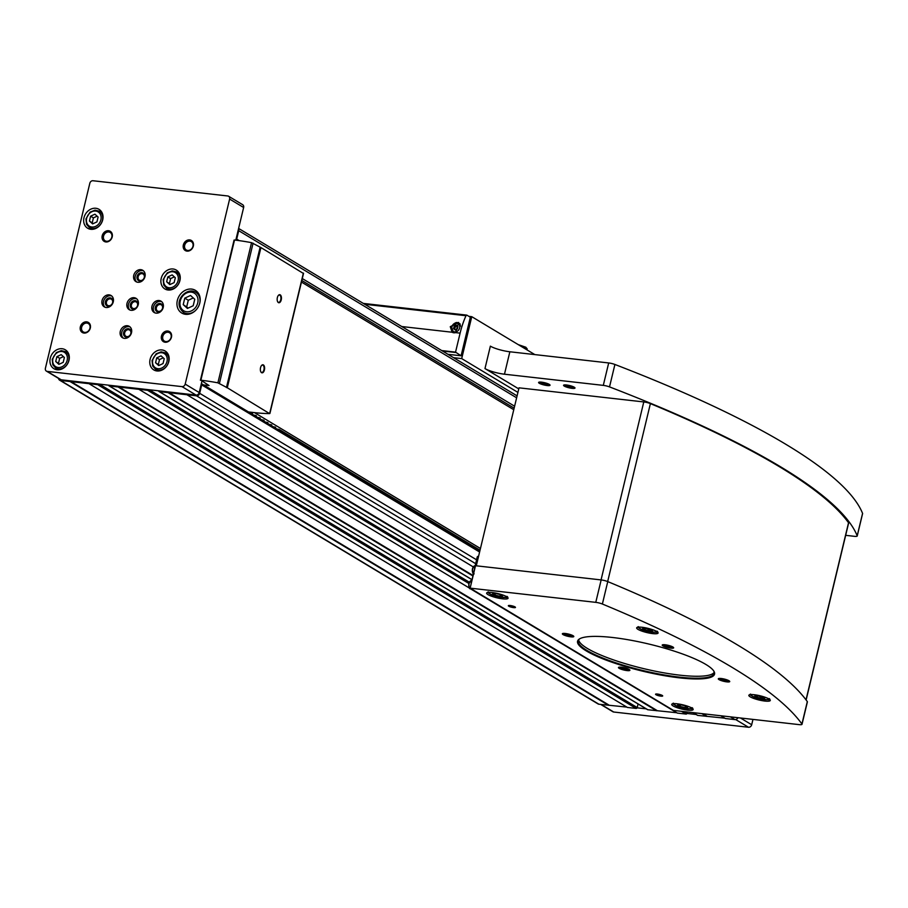 <?xml version="1.0" encoding="UTF-8"?>
<svg xmlns="http://www.w3.org/2000/svg" width="908" height="908" viewBox="0 0 908 908"><rect width="100%" height="100%" fill="white"/><g stroke="black" fill="none" stroke-linecap="round" stroke-linejoin="round"><path stroke-width="1.36" d="M172.145 274.897L175.312 277.746L174.143 282.604L169.819 284.613L166.652 281.752L167.821 276.906L172.145 274.897M94.931 214.186L98.098 217.035L96.929 221.893L92.605 223.89L89.438 221.041L90.607 216.183L94.931 214.186M161.045 355.857L164.212 358.705L163.043 363.563L158.718 365.572L155.552 362.712L156.721 357.865L161.045 355.857M61.211 354.642L64.366 357.491L63.208 362.349L58.872 364.358L55.717 361.509L56.886 356.651L61.211 354.642M190.544 295.475L194.755 299.277L193.2 305.746L187.434 308.425L183.223 304.623L184.778 298.142L190.544 295.475M228.634 196.264A2.94 2.44 121 0 1 229.622 199.068L185.198 384.107A2.94 2.44 121 0 1 182.02 386.626L47.227 371.383A2.94 2.44 121 0 1 45.4 368.296L89.824 183.257A2.94 2.44 121 0 1 92.991 180.737L227.794 195.98A2.94 2.44 121 0 1 228.634 196.264L242.663 204.697A2.94 2.44 121 0 1 243.639 207.501L238.532 228.771A2.94 2.44 121 0 1 238.713 230.7L236.693 239.11A1.476 1.226 121 0 1 235.887 240.2M238.532 228.771L235.796 240.189M201.928 381.224L201.36 383.607A1.476 1.226 121 0 1 201.689 384.901L199.669 393.312A2.94 2.44 121 0 1 196.503 395.831L159.309 391.62A1.033 0.851 121 0 1 158.639 390.826L148.583 389.691A1.033 0.851 121 0 1 147.573 390.292L109.38 385.979A1.033 0.851 121 0 1 108.71 385.185L98.654 384.039A1.033 0.851 121 0 1 97.644 384.651L60.45 380.441A2.94 2.44 121 0 1 58.555 378.42M201.36 383.607L199.215 392.54A2.94 2.44 121 0 1 196.049 395.059L158.639 390.826M148.583 389.691L108.71 385.185M98.654 384.039L61.245 379.816A2.94 2.44 121 0 1 60.405 379.533L46.376 371.1M676.755 712.735L647.835 709.75A1.033 0.851 121 0 1 647.313 709.443M687.424 711.986L687.14 713.189A1.033 0.851 121 0 1 686.028 714.074L677.345 713.086L671.375 709.5M737.909 717.695A2.94 2.44 121 0 1 734.958 719.601L725.401 718.523L720.804 715.765M724.811 718.171L697.764 715.402A1.033 0.851 121 0 1 697.242 715.084M638.074 703.961L637.212 707.548A1.033 0.851 121 0 1 636.099 708.422L627.417 707.445L88.973 383.664M626.826 707.094L598.905 704.222A2.94 2.44 121 0 1 598.066 703.938L59.61 380.157M70.007 381.519L608.462 705.3M118.063 386.956L656.518 710.737M138.901 389.316L469.879 588.339M167.991 392.608L472.682 575.82M701.85 713.62L706.435 716.378M186.946 394.753L473.216 566.887M168.491 392.37L472.796 575.354M702.94 713.745L706.935 716.151M118.562 386.729L657.017 710.499M70.506 381.292L608.962 705.073M696.13 714.494L687.038 713.461M646.201 708.853L637.11 707.82M752.97 719.397L751.688 724.743A2.94 2.44 121 0 1 748.521 727.263L613.717 712.02A2.94 2.44 121 0 1 612.877 711.736L600.71 704.426M168.82 361.52A11.032 9.171 -59 0 0 165.143 351.01A11.032 9.171 -59 0 0 151.602 355.732A11.032 9.171 -59 0 0 153.781 369.908A11.032 9.171 -59 0 0 168.82 361.52M102.706 219.849A11.032 9.171 -59 0 0 99.029 209.339A11.032 9.171 -59 0 0 85.488 214.061A11.032 9.171 -59 0 0 87.656 228.237A11.032 9.171 -59 0 0 102.706 219.849M179.92 280.561A11.032 9.171 -59 0 0 176.243 270.051A11.032 9.171 -59 0 0 162.714 274.772A11.032 9.171 -59 0 0 164.881 288.948A11.032 9.171 -59 0 0 179.92 280.561M68.985 360.306A11.032 9.171 -59 0 0 65.308 349.796A11.032 9.171 -59 0 0 51.767 354.529A11.032 9.171 -59 0 0 53.935 368.705A11.032 9.171 -59 0 0 68.985 360.306M199.805 302.966A13.234 10.998 -59 0 0 195.39 290.356A13.234 10.998 -59 0 0 179.148 296.031A13.234 10.998 -59 0 0 181.748 313.033A13.234 10.998 -59 0 0 199.805 302.966M112.206 236.897A5.879 4.892 -59 0 0 105.873 231.2A5.879 4.892 -59 0 0 103.546 240.915A5.879 4.892 -59 0 0 112.206 236.897M193.336 246.079A5.879 4.892 -59 0 0 187.014 240.37A5.879 4.892 -59 0 0 184.676 250.086A5.879 4.892 -59 0 0 193.336 246.079M171.453 337.197A5.879 4.892 -59 0 0 165.131 331.488A5.879 4.892 -59 0 0 162.804 341.204A5.879 4.892 -59 0 0 171.453 337.197M90.323 328.015A5.879 4.892 -59 0 0 84.001 322.317A5.879 4.892 -59 0 0 81.675 332.033A5.879 4.892 -59 0 0 90.323 328.015M113.284 301.819A6.617 5.505 -59 0 0 111.071 295.509A6.617 5.505 -59 0 0 102.956 298.346A6.617 5.505 -59 0 0 104.261 306.859A6.617 5.505 -59 0 0 113.284 301.819M131.512 332.68A6.617 5.505 -59 0 0 129.311 326.369A6.617 5.505 -59 0 0 121.184 329.207A6.617 5.505 -59 0 0 122.489 337.719A6.617 5.505 -59 0 0 131.512 332.68M163.213 307.46A6.617 5.505 -59 0 0 161 301.161A6.617 5.505 -59 0 0 152.884 303.998A6.617 5.505 -59 0 0 154.178 312.5A6.617 5.505 -59 0 0 163.213 307.46M144.974 276.611A6.617 5.505 -59 0 0 142.772 270.3A6.617 5.505 -59 0 0 134.645 273.138A6.617 5.505 -59 0 0 135.95 281.639A6.617 5.505 -59 0 0 144.974 276.611M138.243 304.645A6.617 5.505 -59 0 0 136.041 298.335A6.617 5.505 -59 0 0 127.915 301.172A6.617 5.505 -59 0 0 129.22 309.673A6.617 5.505 -59 0 0 138.243 304.645M137.551 305.463A3.621 3.008 -59 0 0 136.348 302.024A3.621 3.008 -59 0 0 131.91 303.567A3.621 3.008 -59 0 0 132.613 308.221A3.621 3.008 -59 0 0 137.551 305.463M137.846 305.315A4.415 3.666 -59 0 0 133.101 301.036A4.415 3.666 -59 0 0 131.354 308.323A4.415 3.666 -59 0 0 137.846 305.315M136.733 298.846A6.617 5.505 -59 0 0 129.39 302.058A6.617 5.505 -59 0 0 129.992 310.048M144.281 277.428A3.621 3.008 -59 0 0 143.078 273.989A3.621 3.008 -59 0 0 138.64 275.533A3.621 3.008 -59 0 0 139.344 280.186A3.621 3.008 -59 0 0 144.281 277.428M144.576 277.281A4.415 3.666 -59 0 0 139.832 273.002A4.415 3.666 -59 0 0 138.084 280.288A4.415 3.666 -59 0 0 144.576 277.281M143.464 270.811A6.617 5.505 -59 0 0 136.121 274.023A6.617 5.505 -59 0 0 136.733 282.013M162.509 308.289A3.621 3.008 -59 0 0 161.306 304.85A3.621 3.008 -59 0 0 156.868 306.393A3.621 3.008 -59 0 0 157.583 311.047A3.621 3.008 -59 0 0 162.509 308.289M162.804 308.141A4.415 3.666 -59 0 0 158.071 303.862A4.415 3.666 -59 0 0 156.324 311.149A4.415 3.666 -59 0 0 162.804 308.141M161.692 301.672A6.617 5.505 -59 0 0 154.349 304.884A6.617 5.505 -59 0 0 154.962 312.874M130.82 333.508A3.621 3.008 -59 0 0 129.617 330.058A3.621 3.008 -59 0 0 125.179 331.613A3.621 3.008 -59 0 0 125.883 336.255A3.621 3.008 -59 0 0 130.82 333.508M131.115 333.349A4.415 3.666 -59 0 0 126.371 329.071A4.415 3.666 -59 0 0 124.623 336.357A4.415 3.666 -59 0 0 131.115 333.349M130.003 326.88A6.617 5.505 -59 0 0 122.659 330.092A6.617 5.505 -59 0 0 123.261 338.082M112.592 302.648A3.621 3.008 -59 0 0 111.378 299.197A3.621 3.008 -59 0 0 106.94 300.752A3.621 3.008 -59 0 0 107.655 305.394A3.621 3.008 -59 0 0 112.592 302.648M112.887 302.489A4.415 3.666 -59 0 0 108.143 298.21A4.415 3.666 -59 0 0 106.395 305.497A4.415 3.666 -59 0 0 112.887 302.489M111.775 296.019A6.617 5.505 -59 0 0 104.42 299.231A6.617 5.505 -59 0 0 105.033 307.222M89.96 328.208A4.892 4.063 -59 0 0 88.326 323.554A4.892 4.063 -59 0 0 82.322 325.643A4.892 4.063 -59 0 0 83.286 331.931A4.892 4.063 -59 0 0 89.96 328.208M171.09 337.39A4.892 4.063 -59 0 0 169.456 332.725A4.892 4.063 -59 0 0 163.463 334.825A4.892 4.063 -59 0 0 164.416 341.102A4.892 4.063 -59 0 0 171.09 337.39M192.961 246.272A4.892 4.063 -59 0 0 191.327 241.607A4.892 4.063 -59 0 0 185.334 243.707A4.892 4.063 -59 0 0 186.299 249.984A4.892 4.063 -59 0 0 192.961 246.272M111.832 237.09A4.892 4.063 -59 0 0 110.197 232.437A4.892 4.063 -59 0 0 104.204 234.525A4.892 4.063 -59 0 0 105.169 240.813A4.892 4.063 -59 0 0 111.832 237.09M198.557 293.5A13.234 10.998 -59 0 0 197.751 293.488M185.618 313.646A13.234 10.998 -59 0 0 186.015 314.35M188.206 308.062L183.223 304.623M186.73 306.722L188.285 300.253L184.778 298.142M188.285 300.253L193.279 297.938M67.884 352.327A11.032 9.171 -59 0 0 66.659 352.327M56.807 368.705A11.032 9.171 -59 0 0 57.386 369.794M178.831 272.582A11.032 9.171 -59 0 0 177.605 272.582M167.753 288.96A11.032 9.171 -59 0 0 168.332 290.038M101.605 211.87A11.032 9.171 -59 0 0 100.379 211.859M90.528 228.249A11.032 9.171 -59 0 0 91.106 229.327M167.719 353.541A11.032 9.171 -59 0 0 166.493 353.541M156.641 369.919A11.032 9.171 -59 0 0 157.232 370.997M59.497 364.074L55.717 361.509M58.521 363.189L59.69 358.331L56.886 356.651M59.69 358.331L63.401 356.617M159.331 365.288L155.552 362.712M158.355 364.403L159.524 359.545L156.721 357.865M159.524 359.545L163.236 357.831M93.218 223.606L89.438 221.041M92.241 222.732L93.41 217.875L90.607 216.183M93.41 217.875L97.122 216.161M170.432 284.317L166.652 281.752M169.467 283.444L170.625 278.586L167.821 276.906M170.625 278.586L174.336 276.872M203.664 384.981L209.067 385.537L200.872 380.214A63.242 12.496 13.5 0 1 217.897 382.836L227.284 387.75L269.54 413.583A63.242 12.496 13.5 0 1 254.092 412.584L248.542 411.96M200.577 380.202L234.525 240.03A63.242 12.496 13.5 0 1 251.55 242.663L260.937 247.566L303.306 273.387M277.371 297.563A4.041 2.1 -83.5 0 1 278.393 295.384A4.041 2.1 -83.5 0 1 281.151 296.178A4.041 2.1 -83.5 0 1 280.538 301.615A4.041 2.1 -83.5 0 1 277.666 301.762A4.041 2.1 -83.5 0 1 277.371 297.563M260.551 367.649A4.041 2.1 -83.5 0 1 261.561 365.481A4.041 2.1 -83.5 0 1 264.33 366.276A4.041 2.1 -83.5 0 1 263.706 371.701A4.041 2.1 -83.5 0 1 260.846 371.86A4.041 2.1 -83.5 0 1 260.551 367.649M260.097 247.373L226.444 387.557M254.49 412.629L480.446 548.5M301.456 282.059L513.769 409.724M250.96 413.412A3.677 0.726 13.5 0 1 252.526 413.401L252.174 413.197A3.677 0.726 13.5 0 1 249.836 412.743M254.808 415.728A3.677 0.726 13.5 0 1 256.385 415.716L256.033 415.512A3.677 0.726 13.5 0 1 253.695 415.058M258.666 418.055A3.677 0.726 13.5 0 1 260.233 418.043L259.881 417.828A3.677 0.726 13.5 0 1 257.543 417.374M262.526 420.37A3.677 0.726 13.5 0 1 264.092 420.359L263.74 420.143A3.677 0.726 13.5 0 1 261.402 419.7M266.385 422.685A3.677 0.726 13.5 0 1 267.951 422.674L267.599 422.47A3.677 0.726 13.5 0 1 265.261 422.016M270.232 425.012A3.677 0.726 13.5 0 1 271.81 425.001L271.458 424.785A3.677 0.726 13.5 0 1 269.12 424.331M274.091 427.327A3.677 0.726 13.5 0 1 275.657 427.316L275.306 427.101A3.677 0.726 13.5 0 1 272.968 426.647M480.037 550.214L279.165 429.427A3.677 0.726 13.5 0 1 276.827 428.973M261.447 365.618A3.677 1.907 -83.5 0 1 262.582 365.118A3.677 1.907 -83.5 0 1 264.069 368.989A3.677 1.907 -83.5 0 1 261.754 372.428A3.677 1.907 -83.5 0 1 260.766 371.69M278.279 295.531A3.677 1.907 -83.5 0 1 279.403 295.032A3.677 1.907 -83.5 0 1 280.89 298.902A3.677 1.907 -83.5 0 1 278.574 302.341A3.677 1.907 -83.5 0 1 277.587 301.604M518.763 388.896L484.974 368.58L490.365 346.152A14.71 2.906 13.5 0 0 509.853 351.771L608.689 362.95A5.879 1.158 13.5 0 1 614.909 364.471A636.78 125.792 13.5 0 1 862.577 513.395A5.879 1.158 13.5 0 1 862.6 513.565A5.879 1.158 13.5 0 1 862.509 513.712M757.329 695.596L764.718 698.207L762.187 698.513L757.227 697.367L754.798 695.903L757.329 695.596M645.157 628.143L652.546 630.754L650.015 631.06L645.055 629.914L642.626 628.45L645.157 628.143M495.11 593.378L500.07 594.524L502.499 595.989L499.968 596.295L495.008 595.137L492.579 593.684L495.11 593.378M680.205 704.676L685.165 705.822L687.594 707.287L685.063 707.593L680.103 706.435L677.674 704.983L680.205 704.676M517.923 392.404L461.695 358.592L453.546 357.673M455.18 329.979L453.591 328.56L454.182 326.131L456.338 325.132L457.927 326.551L457.337 328.98L455.18 329.979M455.6 332.634L458.642 322.431L450.266 326.687L452.127 332.237A5.879 4.892 121 0 0 455.6 332.634L460.106 333.134A60.291 31.36 -83.5 0 1 466.008 315.723A1.476 0.76 -83.5 0 1 466.723 315.11A1.476 0.76 -83.5 0 1 466.905 315.167L470.344 317.233L461.094 355.788L455.544 352.134L460.106 333.134M468.869 316.347L471.763 316.676L461.695 358.592M534.835 354.597L471.763 316.676M447.95 354.302L461.094 355.788M459.187 323.611A5.879 4.892 121 0 1 459.868 323.634M455.43 329.865L453.591 328.56M454.715 329.229L455.305 326.801L454.182 326.131M455.305 326.801L457.223 325.915M509.853 351.771L504.473 374.209L603.298 385.378A5.879 1.158 13.5 0 1 609.518 386.899A636.78 125.792 13.5 0 1 857.197 535.822A5.879 1.158 13.5 0 1 857.22 535.992A5.879 1.158 13.5 0 1 854.303 536.31L845.666 535.334M504.473 374.209A14.71 2.906 13.5 0 1 484.974 368.58M566.479 384.981A5.879 1.158 -166.5 0 0 563.732 385.094A5.879 1.158 -166.5 0 0 569.01 387.795A5.879 1.158 -166.5 0 0 574.934 387.784A5.879 1.158 -166.5 0 0 566.479 384.981M541.509 382.154A5.879 1.158 -166.5 0 0 538.773 382.268A5.879 1.158 -166.5 0 0 544.051 384.981A5.879 1.158 -166.5 0 0 549.976 384.958A5.879 1.158 -166.5 0 0 541.509 382.154M476.291 565.809L519.024 387.829L643.783 401.938A5.879 1.158 13.5 0 1 650.389 403.606A635.305 125.497 13.5 0 1 848.537 522.758A5.879 1.158 13.5 0 1 848.617 523.042L806.134 699.989M673.452 710.408L470.128 588.146L595.773 602.356A5.879 1.158 13.5 0 1 602.379 604.024A636.78 125.792 13.5 0 1 801.934 724.016A5.879 1.158 13.5 0 1 802.014 724.3A5.879 1.158 13.5 0 1 799.097 724.618L673.452 710.408M802.014 724.3L807.394 701.873A5.879 1.158 13.5 0 0 807.314 701.589A636.78 125.792 13.5 0 0 607.758 581.597A5.879 1.158 13.5 0 0 601.164 579.928L475.508 565.718L470.128 588.146M657.381 694.041A3.677 0.726 -166.5 0 0 655.667 694.109A3.677 0.726 -166.5 0 0 658.97 695.8A3.677 0.726 -166.5 0 0 662.67 695.8A3.677 0.726 -166.5 0 0 657.381 694.041M510.148 605.511A3.677 0.726 -166.5 0 0 508.435 605.579A3.677 0.726 -166.5 0 0 511.737 607.27A3.677 0.726 -166.5 0 0 515.438 607.259A3.677 0.726 -166.5 0 0 510.148 605.511M492.079 592.515A11.032 2.179 -166.5 0 0 486.62 593.106A11.032 2.179 -166.5 0 0 496.835 597.793A11.032 2.179 -166.5 0 0 508.06 598.247A11.032 2.179 -166.5 0 0 502.987 595.069A11.032 2.179 -166.5 0 0 492.079 592.515M642.126 627.28A11.032 2.179 -166.5 0 0 636.656 627.871A11.032 2.179 -166.5 0 0 646.871 632.558A11.032 2.179 -166.5 0 0 658.107 633.024A11.032 2.179 -166.5 0 0 653.022 629.834A11.032 2.179 -166.5 0 0 642.126 627.28M754.298 694.734A11.032 2.179 -166.5 0 0 748.839 695.324A11.032 2.179 -166.5 0 0 759.054 700.011A11.032 2.179 -166.5 0 0 770.279 700.477A11.032 2.179 -166.5 0 0 765.194 697.287A11.032 2.179 -166.5 0 0 754.298 694.734M677.175 703.813A11.032 2.179 -166.5 0 0 671.704 704.404A11.032 2.179 -166.5 0 0 681.919 709.091A11.032 2.179 -166.5 0 0 693.156 709.545A11.032 2.179 -166.5 0 0 688.071 706.367A11.032 2.179 -166.5 0 0 677.175 703.813M612.469 637.484A70.438 13.915 -166.5 0 0 579.622 638.846A70.438 13.915 -166.5 0 0 642.807 671.205A70.438 13.915 -166.5 0 0 713.802 671.057A70.438 13.915 -166.5 0 0 612.469 637.484M621.367 667.21A5.879 1.158 -166.5 0 0 618.62 667.323A5.879 1.158 -166.5 0 0 623.898 670.025A5.879 1.158 -166.5 0 0 629.834 670.013A5.879 1.158 -166.5 0 0 621.367 667.21M565.275 633.478A5.879 1.158 -166.5 0 0 562.54 633.591A5.879 1.158 -166.5 0 0 567.806 636.292A5.879 1.158 -166.5 0 0 573.742 636.281A5.879 1.158 -166.5 0 0 565.275 633.478M665.133 644.771A5.879 1.158 -166.5 0 0 662.386 644.884A5.879 1.158 -166.5 0 0 667.664 647.586A5.879 1.158 -166.5 0 0 673.588 647.574A5.879 1.158 -166.5 0 0 665.133 644.771M721.224 678.503A5.879 1.158 -166.5 0 0 718.478 678.616A5.879 1.158 -166.5 0 0 723.755 681.318A5.879 1.158 -166.5 0 0 729.68 681.306A5.879 1.158 -166.5 0 0 721.224 678.503M539.919 382.064A4.892 0.965 -166.5 0 0 544.323 383.834A4.892 0.965 -166.5 0 0 549.034 384.254M564.889 384.89A4.892 0.965 -166.5 0 0 569.282 386.66A4.892 0.965 -166.5 0 0 574.004 387.08M719.635 678.412A4.892 0.965 -166.5 0 0 724.028 680.171A4.892 0.965 -166.5 0 0 728.749 680.603M663.544 644.68A4.892 0.965 -166.5 0 0 667.936 646.451A4.892 0.965 -166.5 0 0 672.658 646.871M563.686 633.387A4.892 0.965 -166.5 0 0 568.09 635.157A4.892 0.965 -166.5 0 0 572.8 635.577M619.778 667.119A4.892 0.965 -166.5 0 0 624.171 668.89A4.892 0.965 -166.5 0 0 628.892 669.31M579.974 638.642A69.859 13.802 -166.5 0 0 578.26 640.81A69.859 13.802 -166.5 0 0 642.966 670.535A69.859 13.802 -166.5 0 0 714.108 673.418A69.859 13.802 -166.5 0 0 713.575 670.717M685.449 705.993L685.063 707.593M680.512 704.744L680.103 706.435M500.353 594.695L499.968 596.295M495.416 593.446L495.008 595.137M650.4 629.46L650.015 631.06M645.463 628.211L645.055 629.914M762.572 696.924L762.187 698.513M757.635 695.664L757.227 697.367M509.184 605.454A3.042 0.602 -166.5 0 0 511.908 606.544A3.042 0.602 -166.5 0 0 514.825 606.805M656.416 693.984A3.042 0.602 -166.5 0 0 659.14 695.074A3.042 0.602 -166.5 0 0 662.057 695.335M671.284 709.466L470.038 588.543L477.222 556.933L478.516 556.525M578.68 639.868A69.859 13.802 -166.5 0 0 587.374 648.448A69.859 13.802 -166.5 0 0 659.878 672.102A69.859 13.802 -166.5 0 0 714.165 672.397M525.777 349.16L526.095 347.855A8.819 1.748 13.5 0 1 527.151 349.058L525.88 347.265M525.721 349.126L526.038 347.832L524.994 347.719L526.095 347.855M178.104 280.561A8.388 6.969 -59 0 0 169.092 272.434A8.388 6.969 -59 0 0 165.767 286.27A8.388 6.969 -59 0 0 178.104 280.561M100.879 219.849A8.388 6.969 -59 0 0 91.867 211.723A8.388 6.969 -59 0 0 88.553 225.559A8.388 6.969 -59 0 0 100.879 219.849M166.993 361.52A8.388 6.969 -59 0 0 157.981 353.394A8.388 6.969 -59 0 0 154.666 367.229A8.388 6.969 -59 0 0 166.993 361.52M67.158 360.306A8.388 6.969 -59 0 0 58.146 352.179A8.388 6.969 -59 0 0 54.82 366.015A8.388 6.969 -59 0 0 67.158 360.306M197.728 302.931A10.294 8.558 -59 0 0 186.662 292.955A10.294 8.558 -59 0 0 182.576 309.946A10.294 8.558 -59 0 0 197.728 302.931M199.669 393.312L476.541 559.793M201.689 384.901L479.606 552.007M60.45 380.441L598.905 704.222M97.644 384.651L636.099 708.422M109.38 385.979L647.835 709.75M147.573 390.292L468.891 583.504M681.431 711.316L686.028 714.074M159.309 391.62L471.797 579.531M693.167 712.632L697.764 715.402M196.503 395.831L475.61 563.652M730.361 716.843L734.958 719.601M238.713 230.7L516.629 397.806M236.693 239.11L239.235 240.631M302.296 278.563L514.609 406.216M301.831 280.493L514.144 408.157M149.275 389.77L469.334 582.221M684.609 711.668L687.14 713.189M99.347 384.118L637.212 707.548M751.688 724.743L740.451 717.99M748.521 727.263L735.718 719.567M613.717 712.02L601.175 704.472M229.622 199.068L243.639 207.501M185.198 384.107L199.215 392.54M182.02 386.626L196.049 395.059M47.227 371.383L61.245 379.816M199.749 303.193A11.77 9.772 -59 0 0 195.753 292.285C186.73 286.281 171.385 302.273 183.632 312.454A11.77 9.772 -59 0 0 195.141 310.854M68.713 360.76A9.557 7.945 -59 0 0 65.535 351.646L61.313 350.647L56.319 352.599L52.221 359.375L52.834 364.812L55.683 368.035A9.557 7.945 -59 0 0 68.713 360.76M179.659 281.003A9.557 7.945 -59 0 0 176.47 271.901L172.248 270.902L167.265 272.854L163.156 279.619L163.781 285.067L166.618 288.279A9.557 7.945 -59 0 0 179.659 281.003M102.445 220.292A9.557 7.945 -59 0 0 99.256 211.189L95.034 210.179L90.04 212.143L85.942 218.907L86.555 224.355L89.404 227.567A9.557 7.945 -59 0 0 102.445 220.292M168.559 361.963A9.557 7.945 -59 0 0 165.369 352.86L161.147 351.861L156.153 353.814L152.056 360.578L152.68 366.026L155.518 369.238A9.557 7.945 -59 0 0 168.559 361.963M260.937 247.566L227.284 387.75M260.346 247.407L226.694 387.58M303.374 273.092L269.721 413.276M234.525 240.03L200.872 380.214M251.55 242.663L217.897 382.836M253.094 243.162L219.43 383.335M751.756 694.563A8.819 1.748 -166.5 0 0 759.349 698.751A8.819 1.748 -166.5 0 0 768.02 698.468M639.584 627.11A8.819 1.748 -166.5 0 0 647.177 631.298A8.819 1.748 -166.5 0 0 655.848 631.015M489.537 592.345A8.819 1.748 -166.5 0 0 497.13 596.533A8.819 1.748 -166.5 0 0 505.801 596.25M674.633 703.643A8.819 1.748 -166.5 0 0 682.226 707.831A8.819 1.748 -166.5 0 0 690.897 707.548M451.889 327.118A4.563 3.791 121 0 1 458.597 324.008A4.563 3.791 121 0 1 456.792 331.534A4.563 3.791 121 0 1 451.889 327.118M364.744 304.271L466.008 315.723M401.79 326.539L452.127 332.237M363.393 303.454L466.553 315.121M442.48 351.01L455.623 352.497M441.742 350.567L455.544 352.134M455.532 332.646A5.142 4.279 121 0 1 453.387 332.135A5.142 4.279 121 0 1 451.673 327.232A5.142 4.279 121 0 1 458.699 323.316A5.142 4.279 121 0 1 460.504 326.154M614.909 364.471L609.518 386.899M608.689 362.95L603.298 385.378M862.577 513.395L857.197 535.822M601.051 579.917L643.783 401.938M607.668 581.551L650.389 403.606M806.02 699.83L848.537 522.758M607.758 581.597L602.379 604.024M601.164 579.928L595.773 602.356M807.314 701.589L801.934 724.016M672.034 709.557L671.114 709.454M470.957 588.645L470.038 588.543M478.391 557.058L477.222 556.933M473.284 573.345A4.041 2.1 -83.5 0 1 472.671 568.669A4.041 2.1 -83.5 0 1 475.054 565.809L472.444 568.692C472.466 573.027 473.023 574.741 474.146 573.845M472.864 572.676A3.598 1.873 -83.5 0 1 472.501 568.749A3.598 1.873 -83.5 0 1 473.545 566.671M469.833 588.157A4.041 2.1 -83.5 0 1 469.13 583.39A4.041 2.1 -83.5 0 1 471.513 580.53L468.914 583.413C468.925 587.748 469.493 589.462 470.605 588.566M469.334 587.397A3.598 1.873 -83.5 0 1 468.971 583.469A3.598 1.873 -83.5 0 1 470.015 581.392M519.637 345.46A8.819 1.748 13.5 0 1 526.038 347.832M201.36 383.596L479.833 551.043M159.013 391.518L471.785 579.599M693.008 712.621L697.469 715.3M109.085 385.877L647.54 709.659M238.611 228.43L517.095 395.877M198.954 294.203L195.753 292.285M186.821 314.372L183.632 312.454M68.463 353.416L65.535 351.646M58.611 369.794L55.683 368.035M179.409 273.66L176.47 271.901M169.558 290.049L166.618 288.279M102.184 212.949L99.256 211.189M92.332 229.338L89.404 227.567M168.309 354.619L165.369 352.86M158.457 371.009L155.518 369.238M303.556 273.297L269.903 413.481M234.071 240.075L200.418 380.259M363.314 303.408L466.723 315.11M460.152 324.19L458.699 323.316C456.622 321.511 454.261 322.794 451.605 327.152L453.387 332.135L454.511 332.805M862.6 513.565L857.22 535.992M673.509 703.201C671.727 703.428 673.713 704.721 679.456 707.082C690.318 709.182 694.529 709.375 692.1 707.661M750.632 694.121C748.85 694.348 750.837 695.641 756.58 698.002C767.442 700.102 771.652 700.295 769.224 698.581M638.46 626.668C636.678 626.895 638.665 628.188 644.408 630.549C655.27 632.649 659.48 632.842 657.052 631.128M488.413 591.903C486.631 592.13 488.618 593.423 494.361 595.784C505.223 597.884 509.433 598.077 507.005 596.363M672.079 709.579L671.194 709.477M478.527 556.513L477.653 556.411M526.958 349.864L527.151 349.058M518.218 344.609L525.834 347.231"/></g></svg>
